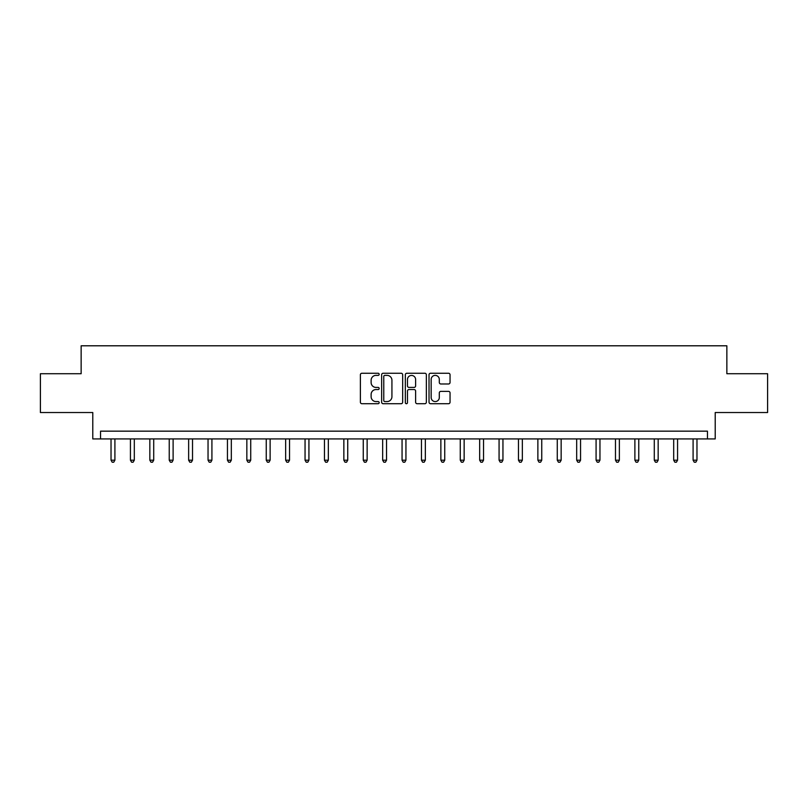 <?xml version="1.0" encoding="UTF-8"?>
<svg xmlns="http://www.w3.org/2000/svg" width="808" height="808" viewBox="0 0 808 808"><rect width="100%" height="100%" fill="white"/><g stroke="black" fill="none" stroke-linecap="round" stroke-linejoin="round"><path stroke-width="1.21" d="M379.164 374.306A1.071 1.071 0 0 0 378.104 373.245L361.913 373.245A1.525 1.525 0 0 0 360.388 374.771L360.388 402.192A1.525 1.525 0 0 0 361.913 403.717L378.104 403.717A1.071 1.071 0 0 0 379.164 402.647A1.071 1.071 0 0 0 378.104 401.576L376.003 401.576A4.878 4.878 0 0 1 371.125 396.708L371.125 394.415A4.878 4.878 0 0 1 376.003 389.547L378.104 389.547A1.071 1.071 0 0 0 379.164 388.476A1.071 1.071 0 0 0 378.104 387.416L376.003 387.416A4.878 4.878 0 0 1 371.125 382.538L371.125 380.255A4.878 4.878 0 0 1 376.003 375.377L378.104 375.377A1.071 1.071 0 0 0 379.164 374.306M448.531 383.982A1.525 1.525 0 0 0 450.046 382.457L450.046 374.771A1.525 1.525 0 0 0 448.531 373.245L430.553 373.245A1.525 1.525 0 0 0 429.028 374.771L429.028 402.192A1.525 1.525 0 0 0 430.553 403.717L448.531 403.717A1.525 1.525 0 0 0 450.046 402.192L450.046 392.9A1.525 1.525 0 0 0 448.531 391.375L440.835 391.375A1.525 1.525 0 0 0 439.31 392.9L439.31 397.506A4.08 4.08 0 0 1 435.229 401.576A4.08 4.08 0 0 1 431.159 397.506L431.159 379.447A4.08 4.08 0 0 1 435.229 375.377A4.08 4.08 0 0 1 439.31 379.447L439.31 382.457A1.525 1.525 0 0 0 440.835 383.982L448.531 383.982M707.455 438.926L715.211 438.926L715.211 412.534L767.6 412.534L767.6 373.73L726.857 373.73L726.857 345.794L81.143 345.794L81.143 373.73L40.4 373.73L40.4 412.534L92.789 412.534L92.789 438.926L707.455 438.926L707.455 431.159L100.546 431.159L100.546 438.926M402.667 374.771A1.525 1.525 0 0 0 401.142 373.245L383.164 373.245A1.525 1.525 0 0 0 381.639 374.771L381.639 402.192A1.525 1.525 0 0 0 383.164 403.717L401.142 403.717A1.525 1.525 0 0 0 402.667 402.192L402.667 374.771M406.858 373.245L424.836 373.245A1.525 1.525 0 0 1 426.361 374.771L426.361 402.192A1.525 1.525 0 0 1 424.836 403.717L417.14 403.717A1.525 1.525 0 0 1 415.615 402.192L415.615 391.072A1.525 1.525 0 0 0 414.09 389.547L408.989 389.547A1.525 1.525 0 0 0 407.464 391.072L407.464 402.647A1.071 1.071 0 0 1 406.404 403.717A1.071 1.071 0 0 1 405.333 402.647L405.333 374.771A1.525 1.525 0 0 1 406.858 373.245M384.84 375.377A1.071 1.071 0 0 0 383.77 376.437L383.77 400.516A1.071 1.071 0 0 0 384.84 401.576L387.052 401.576A4.878 4.878 0 0 0 391.93 396.708L391.93 380.255A4.878 4.878 0 0 0 387.052 375.377L384.84 375.377M415.615 379.528A4.08 4.08 0 0 0 411.545 375.447A4.08 4.08 0 0 0 407.464 379.528L407.464 385.891A1.525 1.525 0 0 0 408.989 387.416L414.09 387.416A1.525 1.525 0 0 0 415.615 385.891L415.615 379.528M111.029 438.926L111.029 460.186L114.908 460.186L114.908 438.926M114.908 460.186L113.736 462.206L112.191 462.206L111.029 460.186M130.431 438.926L130.431 460.186L134.31 460.186L134.31 438.926M134.31 460.186L133.138 462.206L131.593 462.206L130.431 460.186M149.833 438.926L149.833 460.186L153.712 460.186L153.712 438.926M153.712 460.186L152.55 462.206L150.995 462.206L149.833 460.186M169.236 438.926L169.236 460.186L173.114 460.186L173.114 438.926M173.114 460.186L171.953 462.206L170.397 462.206L169.236 460.186M188.638 438.926L188.638 460.186L192.516 460.186L192.516 438.926M192.516 460.186L191.355 462.206L189.799 462.206L188.638 460.186M208.04 438.926L208.04 460.186L211.918 460.186L211.918 438.926M211.918 460.186L210.757 462.206L209.201 462.206L208.04 460.186M227.442 438.926L227.442 460.186L231.32 460.186L231.32 438.926M231.32 460.186L230.159 462.206L228.603 462.206L227.442 460.186M246.844 438.926L246.844 460.186L250.722 460.186L250.722 438.926M250.722 460.186L249.561 462.206L248.006 462.206L246.844 460.186M266.246 438.926L266.246 460.186L270.125 460.186L270.125 438.926M270.125 460.186L268.963 462.206L267.408 462.206L266.246 460.186M285.648 438.926L285.648 460.186L289.527 460.186L289.527 438.926M289.527 460.186L288.365 462.206L286.81 462.206L285.648 460.186M305.05 438.926L305.05 460.186L308.929 460.186L308.929 438.926M308.929 460.186L307.767 462.206L306.212 462.206L305.05 460.186M324.452 438.926L324.452 460.186L328.331 460.186L328.331 438.926M328.331 460.186L327.169 462.206L325.614 462.206L324.452 460.186M343.854 438.926L343.854 460.186L347.733 460.186L347.733 438.926M347.733 460.186L346.571 462.206L345.016 462.206L343.854 460.186M363.257 438.926L363.257 460.186L367.135 460.186L367.135 438.926M367.135 460.186L365.974 462.206L364.418 462.206L363.257 460.186M382.659 438.926L382.659 460.186L386.537 460.186L386.537 438.926M386.537 460.186L385.376 462.206L383.82 462.206L382.659 460.186M402.061 438.926L402.061 460.186L405.939 460.186L405.939 438.926M405.939 460.186L404.778 462.206L403.222 462.206L402.061 460.186M421.463 438.926L421.463 460.186L425.341 460.186L425.341 438.926M425.341 460.186L424.18 462.206L422.624 462.206L421.463 460.186M440.865 438.926L440.865 460.186L444.743 460.186L444.743 438.926M444.743 460.186L443.582 462.206L442.026 462.206L440.865 460.186M460.267 438.926L460.267 460.186L464.146 460.186L464.146 438.926M464.146 460.186L462.984 462.206L461.429 462.206L460.267 460.186M479.669 438.926L479.669 460.186L483.548 460.186L483.548 438.926M483.548 460.186L482.386 462.206L480.831 462.206L479.669 460.186M499.071 438.926L499.071 460.186L502.95 460.186L502.95 438.926M502.95 460.186L501.788 462.206L500.233 462.206L499.071 460.186M518.473 438.926L518.473 460.186L522.352 460.186L522.352 438.926M522.352 460.186L521.19 462.206L519.635 462.206L518.473 460.186M537.875 438.926L537.875 460.186L541.754 460.186L541.754 438.926M541.754 460.186L540.592 462.206L539.037 462.206L537.875 460.186M557.278 438.926L557.278 460.186L561.156 460.186L561.156 438.926M561.156 460.186L559.995 462.206L558.439 462.206L557.278 460.186M576.68 438.926L576.68 460.186L580.558 460.186L580.558 438.926M580.558 460.186L579.397 462.206L577.841 462.206L576.68 460.186M596.082 438.926L596.082 460.186L599.96 460.186L599.96 438.926M599.96 460.186L598.799 462.206L597.243 462.206L596.082 460.186M615.484 438.926L615.484 460.186L619.362 460.186L619.362 438.926M619.362 460.186L618.201 462.206L616.645 462.206L615.484 460.186M634.886 438.926L634.886 460.186L638.764 460.186L638.764 438.926M638.764 460.186L637.603 462.206L636.048 462.206L634.886 460.186M654.288 438.926L654.288 460.186L658.166 460.186L658.166 438.926M658.166 460.186L657.005 462.206L655.45 462.206L654.288 460.186M673.69 438.926L673.69 460.186L677.569 460.186L677.569 438.926M677.569 460.186L676.407 462.206L674.862 462.206L673.69 460.186M693.092 438.926L693.092 460.186L696.971 460.186L696.971 438.926M696.971 460.186L695.809 462.206L694.264 462.206L693.092 460.186"/></g></svg>
